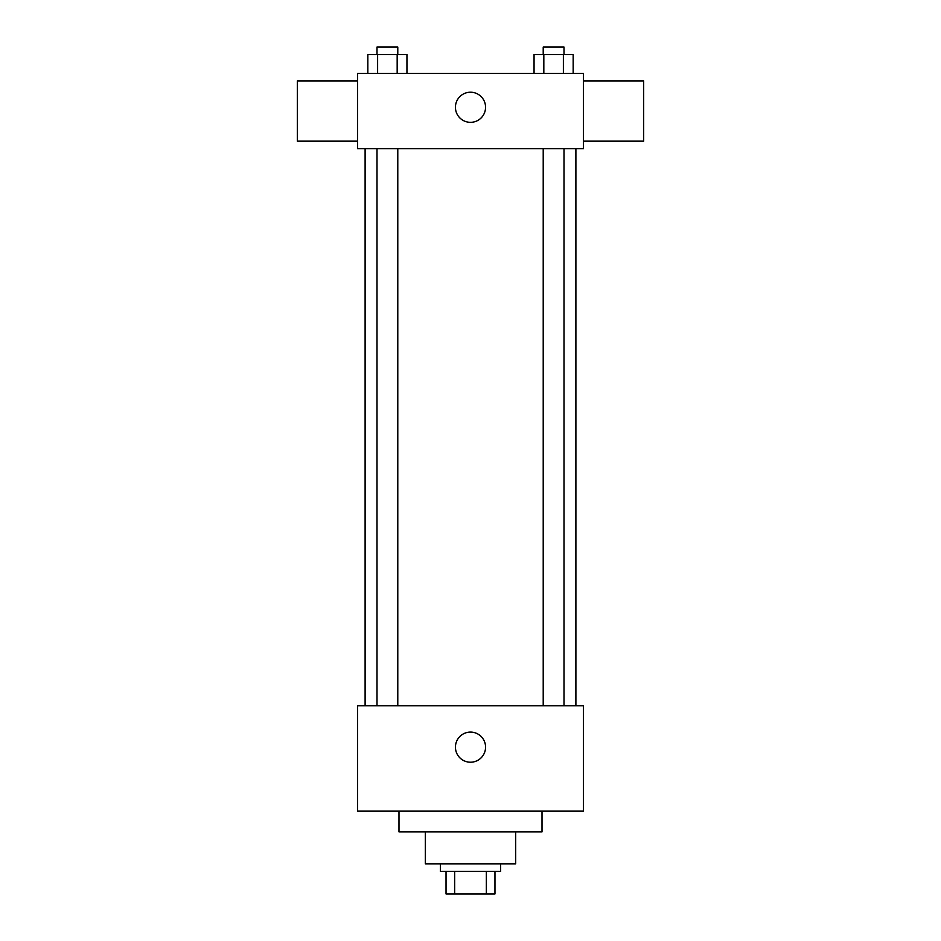 <?xml version="1.0" encoding="UTF-8"?>
<svg xmlns="http://www.w3.org/2000/svg" width="941" height="941" viewBox="0 0 941 941"><rect width="100%" height="100%" fill="white"/><g stroke="black" fill="none" stroke-linecap="round" stroke-linejoin="round"><path stroke-width="1.41" d="M486.344 871.366L486.344 893.95L446.034 893.95L446.034 871.366M486.344 893.95L494.966 893.95L494.966 871.366L494.966 893.95M500.612 863.838L500.612 871.366L440.388 871.366L440.388 863.838M454.656 871.366L454.656 893.95M515.668 831.844L515.668 863.838L425.332 863.838L425.332 831.844M542.016 811.142L542.016 831.844L398.984 831.844L398.984 811.142M583.42 811.142L357.58 811.142L357.58 705.75L583.42 705.75L583.42 811.142M455.444 747.154A15.056 15.056 0 0 1 478.028 734.109A15.056 15.056 0 0 1 478.028 760.199A15.056 15.056 0 0 1 455.444 747.154M583.42 148.678L357.58 148.678L357.58 73.398L583.42 73.398L583.42 148.678M485.556 107.274A15.056 15.056 0 0 1 462.972 120.319A15.056 15.056 0 0 1 462.972 94.229A15.056 15.056 0 0 1 485.556 107.274M583.42 141.15L643.644 141.15L643.644 80.926L583.42 80.926M357.58 80.926L297.356 80.926L297.356 141.15L357.58 141.15M573.163 73.398L573.163 54.578L534.053 54.578L534.053 73.398M563.388 54.578L563.388 73.398M543.827 54.578L543.827 73.398M543.216 54.578L543.216 47.05L564 47.05L564 54.578M406.947 73.398L406.947 54.578L367.837 54.578L367.837 73.398M397.173 54.578L397.173 73.398M377.612 54.578L377.612 73.398M377 54.578L377 47.05L397.784 47.05L397.784 54.578M365.108 148.678L365.108 705.75M575.892 148.678L575.892 705.75M564 705.75L564 148.678M543.216 705.75L543.216 148.678M377 148.678L377 705.75M397.784 148.678L397.784 705.75"/></g></svg>
